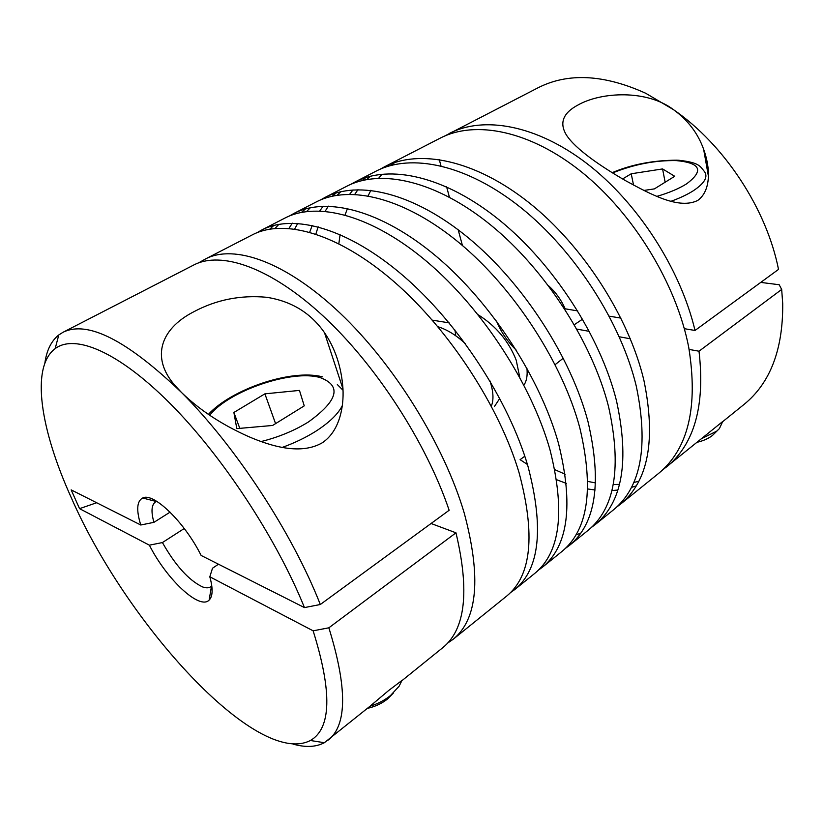 <?xml version="1.0" encoding="UTF-8"?>
<svg xmlns="http://www.w3.org/2000/svg" width="824" height="824" viewBox="0 0 824 824"><rect width="100%" height="100%" fill="white"/><g stroke="black" fill="none" stroke-linecap="round" stroke-linejoin="round"><path stroke-width="1.24" d="M701.296 438.801L722.72 421.497L719.383 428.624L716.684 431.168L701.296 438.801L662.393 470.133M697.176 442.272C703.5 440.778 708.619 438.481 712.523 435.391L717.859 430.149M367.731 708.259L369.265 707.909C376.228 706.127 382.367 703.119 387.682 698.876L393.542 692.86M390.483 695.559C384.581 700.287 377.773 703.84 370.048 706.209L388.701 690.481L401.978 680.428L399.115 686.207L390.483 695.559M292.953 744.062C305.374 747.615 315.839 747.162 324.357 742.712L370.048 706.209M401.896 680.686L442.9 647.571C465.395 629.32 469.752 591.076 455.971 532.819L328.858 627.806L313.13 630.824C332.247 691.892 331.341 728.457 310.401 740.498C256.758 768.112 125.619 622.8 70.998 497.057C40.664 429.963 30.303 367.267 55.167 348.624C74.737 333.772 118.079 351.354 170.053 403.441C221.924 455.414 276.483 538.237 304.458 607.587L320.309 604.507C292.366 533.077 235.592 446.34 181.671 392.636C126.999 340.168 87.416 320.072 62.933 332.329L58.782 334.956C51.273 340.951 46.628 350.344 44.856 363.137M320.309 604.507L449.152 510.272C426.286 442.539 375.744 364.62 323.018 315.891C270.179 267.089 221.038 250.692 193.733 265.009L62.933 332.329M198.656 262.846L205.547 258.932C233.995 243.945 285.557 261.538 339.869 312.924C394.078 364.218 444.301 445.31 464.273 513.218C481.34 577.202 477.652 619.215 453.231 639.228L447.741 643.008M453.231 639.228L506.76 596.01C531.501 575.739 535.6 534.632 519.068 472.698C499.571 407.077 449.399 329.641 393.862 281.54C338.221 233.357 283.94 218.267 252.329 234.85L205.547 258.932M181.671 392.636L177.181 387.847C150.545 360.109 158.62 329.631 194.093 311.606C216.547 299.678 240.721 294.91 266.595 297.279C291.469 301.151 310.772 312.955 324.491 332.68C335.275 348.511 341.435 367.133 342.959 388.547C344.01 407.705 339.241 431.333 322.4 442.715C301.512 454.93 272.641 447.051 247.972 436.318C221.563 424.453 199.47 409.889 181.671 392.636M328.436 739.983C347.192 724.873 347.326 687.484 328.858 627.806M514.773 589.541L534.776 573.391C560.341 552.43 565.408 511.241 549.999 449.832C531.665 384.818 482.607 308.825 427.409 262.032C372.108 215.167 317.353 201.077 284.816 218.123L261.62 230.061C293.498 213.354 347.924 228.145 403.461 275.947C458.906 323.678 508.769 400.701 527.926 466.147C544.128 527.947 539.751 569.075 514.773 589.541L510.581 592.559M273.836 225.416L269.808 229.113M257.078 232.677L261.62 230.061M542.522 567.139L561.875 551.514C588.192 529.925 594.166 488.683 579.797 427.79C562.576 363.394 514.567 288.802 459.73 243.245C404.79 197.626 349.613 184.483 316.231 201.952L293.797 213.498C326.582 196.339 381.461 210.141 436.658 256.655C491.753 303.088 540.513 378.69 558.528 443.518C573.638 504.793 568.303 545.993 542.522 567.139L538.494 570.084M305.549 208.884L301.594 212.324M292.293 223.17L288.977 228.372M275.062 228.423L278.893 224.303M289.399 216.001L293.797 213.498M569.363 545.467L588.099 530.337C615.106 508.171 621.914 466.899 608.534 406.541C592.343 342.763 545.354 269.5 490.877 225.137C436.308 180.703 380.791 168.457 346.636 186.306L324.924 197.482C358.533 179.9 413.803 192.785 468.64 238.064C523.384 283.271 571.094 357.492 588.017 421.713C602.107 482.452 595.886 523.703 569.363 545.467L565.48 548.331M336.243 192.909L332.36 196.143M323.132 206.175L319.784 210.923M312.234 225.385L309.711 232.162M294.673 228.99L297.773 223.366M306.6 211.511L310.38 207.7M320.66 199.882L324.924 197.482M595.35 524.486L613.489 509.84C641.134 487.139 648.725 445.866 636.252 386.044C621.039 322.864 575.028 250.908 520.933 207.669C466.734 164.367 410.929 152.955 376.063 171.155L355.041 181.98C389.402 164.028 445.012 176.037 499.478 220.132C553.841 264.174 600.552 337.067 616.465 400.68C629.587 460.884 622.542 502.156 595.35 524.486L591.601 527.278M365.959 177.469L362.158 180.507M353.033 189.85L349.685 194.227M315.87 234.037L318.146 226.785M325.161 211.263L328.323 206.134M337.14 195.226L340.878 191.673M350.9 184.288L355.041 181.98M580.745 533.159L575.894 534.931M444.754 135.991L537.794 87.91C567.87 72.512 603.858 74.315 645.759 93.287L673.538 109.695C724.245 144.509 766.536 208.812 778.515 269.407L695.023 330.465L684.322 328.683M394.748 162.524L391.029 165.408M382.037 174.142L378.71 178.19M370.882 190.282L368.112 195.844M338.839 243.667L340.106 234.521M345.04 214.94L347.501 208.431M354.784 194.33L357.977 189.633M366.732 179.519L370.409 176.192M380.194 169.198L384.2 166.963C419.262 148.67 475.139 159.856 529.224 202.838C583.217 245.768 628.959 317.374 643.915 380.379C656.131 440.057 648.334 481.319 620.513 504.164L616.888 506.884M620.513 504.164L658.531 473.47C688.287 448.987 698.35 406.922 688.71 347.254C676.545 284.332 633.78 214.003 581.899 172.226C529.914 130.398 475.067 119.964 440.15 138.175L384.2 166.963M449.224 133.498C483.379 115.741 536.156 124.712 586.832 163.482C637.405 202.251 680.408 268.634 695.023 330.465M673.538 109.695C687.875 120.129 697.907 133.303 703.614 149.226C710.247 167.272 711.493 190.354 697.804 200.407C679.172 209.739 651.331 194.68 625.756 180.775C601.345 166.685 575.605 149.309 566.366 134.961C559.125 122.941 563.019 112.95 578.057 104.967C601.469 91.711 647.149 89.579 673.538 109.695M548.619 285.815C555.685 292.17 561.206 299.833 565.182 308.815L577.737 310.916M553.574 290.748L552.688 291.325M437.935 326.716C447.35 329.703 456.527 335.399 465.457 343.814M489.961 380.925C493.432 391.503 493.895 399.887 491.331 406.088M478.157 314.778C496.027 326.005 508.707 341.146 516.215 360.191L519.759 377.289M449.132 322.864L432.322 320.145M494.441 406.52L499.777 398.404M523.909 385.096C526.66 381.028 527.669 375.384 526.917 368.153M563.317 358.162L555.139 364.651M516.483 350.385C507.811 342.063 501.147 332.278 496.491 321.02M313.13 630.824L209.811 576.779L212.52 568.22L218.484 564.213M211.778 585.833L210.707 586.781C208.678 588.13 205.928 588.161 202.467 586.884C188.758 580.271 175.409 565.501 162.421 542.563L149.371 545.169L79.557 508.655L71.163 489.878L140.77 525.001L153.923 522.344L170.074 512.147M184.257 528.503L162.421 542.563M153.923 522.344C150.936 511.653 151.451 504.854 155.458 501.95L156.756 501.353M760.737 282.405L779.185 284.733L781.677 289.44L782.707 303.562C783.13 349.551 770.224 383.191 743.979 404.481L722.71 421.651M455.754 335.801L454.992 330.084M574.338 324.687L582.609 319.125M781.677 289.44L699.01 351.209C705.241 405.645 694.405 444.26 666.482 467.053M638.775 481.267L633.707 482.514M619.473 484.388L613.262 484.533M595.618 482.957L587.821 481.412M565.192 474.233L554.861 469.69M524.806 456.218L520.099 459.658L527.422 464.468M556.684 479.743L566.346 483.4M587.708 488.962L595.113 490.012M611.913 490.548L617.835 490.064M631.39 487.417L636.21 485.892M622.594 178.952L631.225 173.771L662.578 168.93L674.722 176.285L654.38 188.892L643.874 190.447M665.143 182.217L662.578 168.93M633.532 185.091L631.225 173.771M304.241 405.861L272.61 425.462L236.807 428.624L233.882 412.474L264.895 393.841L299.462 390.411L304.241 405.861M275.577 423.629L264.895 393.841M239.805 428.356L233.882 412.474M439.254 159.485L440.964 165.84M446.618 186.811L449.399 197.163M458.185 229.772L462.429 245.521M576.851 329.106L589.366 331.372M619.257 336.779L630.319 338.777M689.121 349.428L699.01 351.209M620.956 318.116L609.255 316.169M455.971 532.819L431.076 523.498M156.344 501.507L142.665 498.005C153.264 491.949 184.638 522.148 201.128 555.458L304.458 607.587M96.655 502.743L79.557 508.655M142.665 498.005C136.805 501.167 136.176 510.169 140.77 525.001M149.371 545.169C166.51 579.179 199.552 610.368 209.142 600.078C212.86 596.339 213.086 588.573 209.811 576.779M612.572 172.937C634.037 164.337 655.265 160.217 676.257 160.598C700.75 162.905 704.17 170.671 686.505 183.917C678.811 188.696 668.923 192.857 656.841 196.39M670.818 201.365C679.769 198.131 687.257 194.598 693.283 190.777C704.973 183 708.547 176.408 703.995 171.011C700.194 166.438 699.473 162.503 678.585 160.237M209.667 415.244C229.185 390.504 292.644 369.121 320.371 377.66C341.939 385.879 337.964 400.649 308.454 421.95C294.405 430.653 278.605 437.194 261.064 441.561M282.096 447.473C294.724 442.9 306.065 437.431 316.117 431.055C329.363 422.475 338.108 414.009 342.331 405.645M343.031 390.277L337.335 384.551M677.307 160.175C653.329 160.258 631.606 164.429 612.15 172.68M369.265 707.909L368.555 707.6M322.421 376.836C290.913 368.616 231.122 389.515 208.4 414.39M310.401 740.498L324.357 742.712M55.167 348.624L58.782 334.956M708.393 176.099L703.624 149.226M342.98 388.949L324.491 332.68M211.48 586.152L209.142 600.078"/></g></svg>
